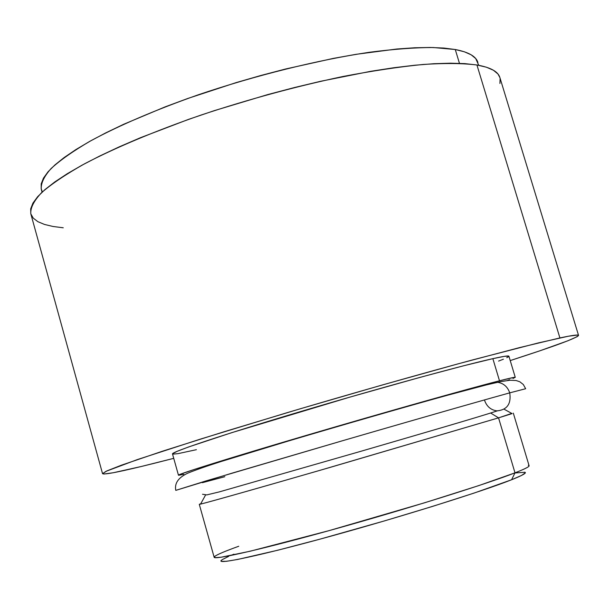 <?xml version="1.0" encoding="UTF-8"?>
<svg xmlns="http://www.w3.org/2000/svg" width="609" height="609" viewBox="0 0 609 609"><rect width="100%" height="100%" fill="white"/><g stroke="black" fill="none" stroke-linecap="round" stroke-linejoin="round"><path stroke-width="0.91" d="M183.789 474.335L178.742 475.271L180.127 474.327L194.979 469.212L284.776 441.761L410.725 405.183L499.494 380.785L492.856 358.655C461.926 365.484 377.687 388.572 300.29 411.661C222.772 434.765 170.992 452.144 172.499 453.941L178.46 475.203C177.227 474.403 229.365 458.044 307.065 435.169C384.644 412.316 468.808 388.58 499.494 380.785L513.829 377.428L515.191 377.306L512.991 378.478M511.758 413.412L498.55 417.858L490.664 413.031L498.55 417.858L319.755 470.399C247.612 491.235 198.58 505.006 199.288 504.343L200.749 503.765C198.869 504.404 198.808 504.518 200.559 504.107C208.042 502.372 260.918 487.421 330.337 467.339L498.55 417.858L515.001 472.843L498.55 417.858L512.1 413.595L504.077 409.195M199.288 504.343L214.155 557.258C214.102 560.25 263.963 548.854 336.518 528.559C408.966 508.309 486.88 483.866 515.001 472.843L478.819 485.586L424.549 502.798L329.073 530.629L250.215 551.206L221.174 557.22L215.091 557.677L214.604 556.504C216.941 554.632 224.987 551.221 238.751 546.258M221.371 560.28C215.715 565.122 260.812 555.53 332.339 535.768C403.714 516.067 483.394 491.037 511.59 479.755L515.001 472.843L511.59 479.755L521.532 475.446L525.316 472.889M559.907 337.934L476.938 64.988C462.931 63.229 445.004 63.054 423.148 64.463C399.238 66.83 372.51 70.842 342.989 76.49C296.347 86.318 249.157 99.13 201.412 114.934C155.485 130.821 115.215 147.743 84.628 163.76C66.099 174.182 51.765 183.804 41.61 192.627C33.914 200.841 30.313 207.913 30.808 213.82L30.678 208.841L32.939 203.094L37.689 196.654L44.99 189.574L54.856 181.901L67.279 173.702L82.185 165.085L99.48 156.132L118.983 146.959L140.504 137.687L188.486 119.394L214.307 110.64L267.747 94.578L294.581 87.506L320.958 81.21L370.843 71.283L393.68 67.759L414.714 65.239L433.722 63.717L450.515 63.191L464.949 63.625L476.938 64.988L559.907 337.934C572.148 335.323 578.36 334.478 578.542 335.384C576.693 338.102 553.924 346.498 510.22 360.581L539.772 350.837L567.854 340.789L577.149 336.678L578.535 335.536L577.598 335.049L568.342 336.229L538.478 342.89L472.683 359.896C418.809 374.436 350.929 393.734 286.991 412.719L199.935 439.256L137.192 459.635L106.05 471.305L102.548 473.673L106.956 470.886L121.412 465.192L162.26 451.277L223.899 431.811L300.229 408.791L381.828 385.116L457.983 363.877L519.34 347.655L559.907 337.934M102.556 473.68L103.926 474.023L113.205 472.751L141.357 466.479L173.732 458.341L153.94 463.38C121.556 471.503 104.428 474.929 102.548 473.673L30.808 213.82M478.758 65.308L475.713 58.54L471.183 54.818L464.37 51.788L455.273 49.519L459.46 63.336L455.273 49.519L433.281 47.517C415.155 47.532 393.856 49.123 369.381 52.275C318.294 59.865 255.932 75.28 198.473 94.73C155.478 109.894 119.57 125.248 90.741 140.808C73.643 150.766 60.428 160.007 51.072 168.548C44 176.541 40.742 183.469 41.298 189.33L42.09 192.178M477.898 62.483C476.124 56.401 468.58 52.077 455.273 49.519L443.892 48.058L430.281 47.464L414.539 47.776L396.786 49.017L356.029 54.323L333.496 58.365L285.568 69.007L260.842 75.493L236.071 82.626L187.854 98.445L165.077 106.887L123.734 124.251L105.677 132.914L89.637 141.417L75.767 149.654L64.166 157.525L54.909 164.94L48.004 171.837L43.452 178.155L41.199 183.849L41.184 188.874L42.394 191.888M499.928 83.471L500.111 78.447M499.89 77.571L497.979 74.016L493.435 70.248L486.431 67.211L476.938 64.988C490.496 67.386 498.147 71.573 499.882 77.541L578.542 335.384M30.823 213.866L33.259 218.144L37.865 221.676L44.503 224.447L53.013 226.479L63.26 227.789M233.909 554.198L230.666 555.53M228.718 556.36L222.216 559.633L221.044 560.691L221.341 561.338L226.464 561.308L237.731 559.443L277.712 550.239L320.075 539.125L384.918 520.771L432.748 506.338L473.924 493.138L511.59 479.755C522.91 475.233 527.257 472.706 524.623 472.181M524.943 472.264L515.397 472.949M528.315 465.367C531.109 465.778 526.671 468.275 515.001 472.843C524.707 469.059 529.404 466.692 529.099 465.756L513.303 413.115M509.566 379.734L507.411 380.48M499.494 380.785C509.931 378.128 515.191 376.986 515.267 377.359L508.911 356.212C508.728 355.504 503.377 356.318 492.856 358.655L499.494 380.785M498.588 361.084L503.399 359.203M506.757 357.727L508.584 356.684M508.812 356.098L504.26 356.364L492.856 358.655L463.198 365.887L420.385 377.276L350.213 397.022L231.549 432.725L188.714 446.922L177.227 451.284L172.613 453.675M172.819 454.139L177.98 453.652L196.425 449.686M496.967 410.869C507.099 409.903 511.354 403.896 509.741 392.858L525.658 388.725L509.741 392.858C511.354 403.896 507.099 409.903 496.967 410.869C490.884 410.055 486.743 406.523 484.543 400.273M509.741 392.858C492.681 397.54 439.104 412.674 342.73 440.68L231.747 473.239L175.788 490.374L205.842 480.973L342.73 440.68C439.104 412.674 492.681 397.54 509.741 392.858C507.601 386.791 503.605 383.282 497.751 382.323L490.176 383.982L497.751 382.323C503.605 383.282 507.601 386.791 509.741 392.858M202.424 482.678L224.82 476.702M200.559 504.107L205.522 495.094M497.249 410.892C475.865 417.903 420.888 433.783 361.259 451.185L219.232 491.912L206.809 494.904L202.515 494.264M175.788 490.374C174.38 483.302 178.353 477.578 187.701 473.208C195.382 470.057 206.512 466.167 221.09 461.523L288.361 441.023C341.649 425.196 402.397 407.71 447.478 395.256L486.279 384.941L500.195 381.714L509.855 380.237L516.082 380.503L519.82 381.782L523.298 384.492L525.658 388.725"/></g></svg>
